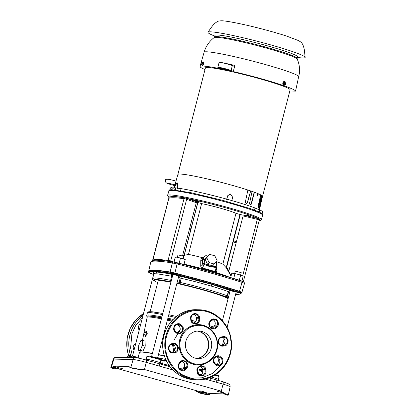 <?xml version="1.0" encoding="UTF-8"?>
<svg xmlns="http://www.w3.org/2000/svg" width="416" height="416" viewBox="0 0 416 416"><rect width="100%" height="100%" fill="white"/><g stroke="black" fill="none" stroke-linecap="round" stroke-linejoin="round"><path stroke-width="0.62" d="M135.704 343.715A4.03 3.838 91.2 0 0 134.072 350.038M140.858 323.799A4.03 3.838 91.2 0 0 139.22 330.122M132.496 356.127L130.593 347.989L131.924 333.731L135.71 325.458L142.433 317.71M180.128 347.313L180.081 346.934C178.766 341.318 182.905 327.35 196.383 325.406C209.919 323.944 217.038 336.482 217.006 342.269L217.048 342.649C218.364 348.27 214.224 362.232 200.746 364.177C187.21 365.643 180.092 353.101 180.128 347.313M165.875 349.508L165.838 349.222C163.327 339.409 170.17 314.532 194.012 310.716C217.974 307.788 230.734 329.893 230.74 340.064L230.776 340.345C233.288 350.163 226.444 375.04 202.597 378.856C178.641 381.784 165.88 359.674 165.875 349.508M196.841 358.467A13.796 13.135 91.2 0 0 208.738 342.95A13.796 13.135 91.2 0 0 197.434 331.053A13.796 13.135 91.2 0 1 208.385 348.317A13.796 13.135 91.2 0 1 196.841 358.467M185.536 346.57A13.796 13.135 91.2 0 0 198.266 358.582A13.796 13.135 91.2 0 0 211.593 343.013A13.796 13.135 91.2 0 0 198.864 331.001A13.796 13.135 91.2 0 0 185.536 346.57M217.136 365.019A4.03 3.838 91.2 0 0 218.364 357.973L217.402 357.193A4.03 3.838 91.2 0 0 216.346 356.59M177.492 332.925A4.03 3.838 91.2 0 0 178.714 325.874L177.757 325.099A4.03 3.838 91.2 0 0 176.696 324.49M198.775 324.631A20.16 19.193 91.2 0 0 198.744 324.631A20.16 19.193 91.2 0 0 179.265 347.386A20.16 19.193 91.2 0 0 197.87 364.941A20.16 19.193 91.2 0 0 197.902 364.941M211.786 328.234A4.03 3.838 91.2 0 0 213.704 326.841L214.443 325.832A4.03 3.838 91.2 0 0 212.696 319.571M193.731 323.123A4.03 3.838 91.2 0 0 196.414 318.744L196.258 317.486A4.03 3.838 91.2 0 0 193.742 314.205M171.496 352.102L171.948 352.045A4.03 3.838 91.2 0 0 172.63 344.198M200.091 375.31A4.03 3.838 91.2 0 0 202.779 370.932L202.623 369.673A4.03 3.838 91.2 0 0 200.106 366.392M181.142 369.938A4.03 3.838 91.2 0 0 183.056 368.545L183.799 367.536A4.03 3.838 91.2 0 0 182.047 361.275M221.203 345.311L221.655 345.249A4.03 3.838 91.2 0 0 222.331 337.407M221.567 364.702L212.612 373.386L202.041 377.796L191.032 378.123L179.743 374.041M195.556 390.52L200.07 393.026L200.21 392.174L198.614 391.29L118.856 368.971M139.058 369.476L132.668 368.274L139.069 369.476L144.461 369.533L146.234 362.372L172.827 369.902M169.218 198.172A0.848 0.842 -111.8 0 0 168.615 197.137L168.615 197.137C167.601 196.305 168.256 195.915 170.581 195.972L183.908 197.6L186.42 198.323L185.936 199.129L184.111 198.338L182.14 198.453A105.045 7.717 -165.5 0 0 173.706 197.756A105.045 7.717 -165.5 0 0 169.218 198.172L168.948 198.011A0.848 0.837 172.8 0 0 168.969 197.688L167.549 195.406A48.49 3.562 -165.5 0 1 169.936 194.927A48.49 3.562 -165.5 0 1 170.014 194.932A48.49 3.562 -165.5 0 1 222.56 205.998A48.49 3.562 -165.5 0 1 261.44 219.684L260.946 220.366L259.085 220.787M258.159 219.586L258.617 218.764L259.865 219.107L259.376 219.653L257.317 219.362L257.364 218.436L258.617 218.764C251.217 214.49 210.486 202.956 186.42 198.323L187.465 198.645A0.848 0.624 -70.9 0 0 186.638 199.347L185.936 199.129M259.865 219.107L259.948 219.591L259.319 219.684M168.714 190.897A48.49 3.562 -165.5 0 1 170.799 190.419A48.49 3.562 -165.5 0 1 171.106 190.419A48.49 3.562 -165.5 0 1 223.605 201.458A48.49 3.562 -165.5 0 1 262.605 215.181L262.595 214.146L259.392 212.072L250.921 208.811L222.799 200.382L191.428 192.811L171.22 189.654L169.224 189.998L167.549 195.406M144.815 334.688A37.315 2.74 -165.5 0 0 143.738 334.724L144.17 332.613A37.43 2.751 14.5 0 1 145.252 332.576A37.43 2.751 14.5 0 1 145.636 332.592L145.959 331.006L146.853 333.752L144.872 336.284L145.2 334.703A37.315 2.74 -165.5 0 0 144.815 334.688M196.648 358.441A13.796 13.135 91.2 0 0 207.995 348.312A13.796 13.135 91.2 0 0 197.241 331.068M178.194 333.143L173.945 340.231M164.486 356.106L158.439 354.744M152.36 353.496L141.362 351.926L139.573 352.274L143.25 351.884L152.407 353.319L143.66 351.926L139.88 352.045M149.744 356.184L149.781 356.07A36.4 2.673 14.5 0 1 151.606 356.413M166.374 360.766L163.961 361.228L163.218 360.963L162.562 363.709L166.707 364.941L167.289 362.518M198.286 373.88A36.582 2.688 14.5 0 1 198.38 373.911L199.607 368.997A36.4 2.673 14.5 0 1 202.675 370.079M157.57 358.103L178.812 275.974L172.962 274.394L151.57 356.554M227.084 327.34L236.168 292.214L230.469 290.644L230.469 290.924M116.802 367.193L122.408 368.711L116.802 367.193M200.647 390.936L206.253 392.454L200.647 390.936M222.654 392.574L217.365 391.331L223.054 392.85M150.15 311.657L158.08 281.008A36.223 2.662 14.5 0 1 159.864 280.654A36.223 2.662 14.5 0 1 170.794 282.214M176.873 283.462A36.223 2.662 14.5 0 1 228.067 298.797M172.318 276.323L157.17 273.811L154.762 273.759L153.717 274.16L153.488 273.042M243.677 281.83L241.431 280.899A0.848 0.504 107.6 0 1 241.478 280.909L244.14 282.126L244.442 283.603L241.868 292.302L239.476 291.314L239.387 291.58C240.505 292.458 241.301 292.786 241.758 292.562L241.774 292.562A0.848 0.848 170.2 0 1 241.14 293.145L241.145 293.124C241.332 292.817 240.599 292.51 238.94 292.214L238.753 292.162A105.638 7.758 -165.5 0 0 174.897 274.076L170.134 273.042A105.638 7.758 -165.5 0 0 154.112 271.279A105.638 7.758 -165.5 0 0 148.892 272.579L148.897 272.6M231.041 276.203L226.304 267.774L226.725 267.14M226.429 266.978L226.304 267.774M226.231 267.743L222.851 264.118A23.847 1.752 -165.5 0 0 216.939 261.893M216.752 267.842L216.845 269.989C216.965 271.393 216.388 272.137 215.124 272.22A35.209 2.584 -165.5 0 0 209.045 270.447A35.209 2.584 -165.5 0 0 202.556 268.663C201.172 267.831 200.569 266.755 200.751 265.434L200.756 261.071C200.694 259.506 201.37 258.404 202.779 257.769A23.847 1.752 -165.5 0 0 188.484 254.384L183.882 255.481M240.604 275.059L241.223 272.662L235.378 271.081L234.598 273.536M183.232 258.882L183.867 256.417L178.022 254.836L177.232 257.327M226.387 266.999L239.97 214.443L226.387 266.958L228.878 270.878M239.959 214.432L243.152 215.176M200.756 261.071L202.176 260.473L203.008 259.454L204.079 256.828L202.722 258.492L202.176 260.473L202.155 265.023C201.874 266.49 202.056 267.488 202.701 268.024L202.556 268.663M215.124 272.22L216.247 269.994L216.793 267.654L216.164 267.436L216.055 266.76L210.054 266.126L204.209 263.406L202.701 268.024L215.202 271.56L216.164 267.436L209.945 266.739L202.55 263.65L204.209 263.406L204.672 259.215L208.666 255.492M250.957 216.544L245.071 214.952L248.602 215.628L250.957 216.544M200.216 202.176L194.329 200.585L197.86 201.261L200.216 202.176M189.67 228.249A0.889 0.603 -79.4 0 1 189.857 228.244A0.889 0.603 -79.4 0 1 190.263 229.315A0.889 0.603 -79.4 0 1 189.524 229.996A0.889 0.603 -79.4 0 1 189.259 229.83M145.959 331.006L146.458 331.12L147.326 333.861L145.371 336.398L144.872 336.284M142.735 340.434L145.044 341.084L145.246 346.185L142.99 351.057A35.911 2.636 -165.5 0 0 141.981 351.01A35.911 2.636 -165.5 0 0 141.196 351.021L138.393 350.225L138.767 345.29L140.936 340.392L142.735 340.434L142.36 345.368L140.192 350.267L138.393 350.225M173.784 351.25L172.396 344.235M177.076 332.738L180.076 330.096M190.19 326.565L193.757 326.815M145.179 334.797A36.774 2.699 -165.5 0 0 144.253 334.833L143.738 334.724M173.399 344.562L174.626 350.314M145.246 346.185L142.36 345.368M142.99 351.057L140.192 350.267M136.791 357.843L136.49 357.776L137.062 357.141L132.423 356.127A0.848 0.395 -77.7 0 0 132.392 356.117L138.304 357.386L137.514 357.978M166.161 360.324L163.665 360.365M202.436 372.128C201.396 371.909 200.45 370.864 199.607 368.997L202.81 371.446L202.436 372.128L202.743 372.2M198.364 373.989L201.188 374.738M163.961 361.228L163.587 360.339L162.687 360.012L163.218 360.963L160.893 360.001A7.67 0.562 -165.5 0 0 156.598 358.608A7.67 0.562 -165.5 0 0 146.827 356.637L146.026 359.351A7.769 0.572 14.5 0 1 155.917 361.348A7.769 0.572 14.5 0 1 160.269 362.762L160.893 360.001A0.848 0.749 -67.5 0 0 160.363 359.05C156.874 357.547 144.414 354.832 148.554 356.476M153.743 273.998L132.491 356.143M152.74 364.213C153.052 362.773 152.994 361.977 152.573 361.826L146.125 359.991C140.878 358.566 137.342 357.807 135.507 357.718L116.178 357.302A2.548 2.423 91.2 0 0 113.807 359.102A10.696 0.785 -165.5 0 0 113.282 359.2L110.848 367.411A10.998 0.806 14.5 0 1 111.389 367.302L111.972 367.318L113.823 366.132L129.002 366.46L130.135 367.708L130.718 367.723A10.998 0.806 14.5 0 1 139.797 369.491M170.108 366.782L152.677 361.852M205.026 379.023L210.096 380.458C210.408 379.018 210.35 378.222 209.929 378.066L209.092 377.822M159.032 363.652C159.453 363.797 159.51 364.593 159.193 366.044M216.388 379.896C216.814 380.042 216.866 380.838 216.549 382.283L223.059 384.129A2.548 0.754 -74.2 0 0 222.95 381.748L210.033 378.097M158.179 363.386L159.089 363.662M216.445 379.902L215.535 379.631M224.338 393.879L210.777 393.583L209.004 394.794L208.421 394.779A10.998 0.806 14.5 0 1 199.342 393.011L194.901 390.51M144.461 369.533L220.922 391.071L224.812 393.567A10.998 0.806 14.5 0 1 228.29 395.091A10.998 0.806 14.5 0 1 227.75 395.2L225.212 394.633L223.99 393.52M115.565 366.876L113.344 367.858C112.434 367.864 113.001 368.233 115.055 368.956L114.327 368.94A10.998 0.806 14.5 0 1 110.848 367.411M239.387 291.58L239.21 291.507A106.106 7.79 -165.5 0 0 175.068 273.343L174.834 273.302C172.526 273.244 170.945 272.901 170.092 272.267L169.952 272.225A106.106 7.79 -165.5 0 0 153.858 270.457A106.106 7.79 -165.5 0 0 148.621 271.523L148.886 272.594L153.603 274.503L149.578 273.036C149.417 272.199 150.753 271.762 153.572 271.721L170.794 273.499L174.616 274.331L204.526 282.334L203.741 283.962A42.162 3.094 -165.5 0 0 188.417 279.973L180.159 278.065L179.171 282.266L180.154 282.448C197.007 286.302 217.344 292.058 227.162 295.76L227.396 295.922L225.696 296.946L228.275 297.986M178.755 276L180.159 278.065L178.339 277.789M226.262 296.832L227.448 295.911L228.644 291.762L230.105 290.566L230.589 290.623L212.066 284.471L240.323 293.186C240.479 294.024 239.148 294.46 236.33 294.502L235.997 294.445M119.506 368.987L117.192 368.233A7.998 0.588 14.5 0 1 115.014 367.479M115.799 366.688L113.823 366.132M220.922 391.071L220.324 391.092M210.777 393.583L205.988 392.772A7.998 0.588 14.5 0 1 198.614 391.29M117.192 368.233L115.799 368.269L115.118 368.956L119.512 368.987L115.055 368.956M205.988 392.772L206.471 394.228L199.342 393.011M153.629 273.255L153.572 271.721L154.762 273.759M224.812 393.567L224.026 393.536L220.262 391.056L224.084 393.552C226.148 394.274 226.715 394.638 225.794 394.649L225.217 393.65M116.033 366.834L114.119 367.9L111.972 367.318M130.135 367.708L132.865 368.306M230.136 290.295L228.363 291.616L228.587 291.777L223.574 289.926A42.162 3.094 -165.5 0 0 210.995 286.016L212.066 284.471L181.022 276.39L181.147 278.247L180.154 282.448L180.248 283.837L179.171 282.266L177.008 281.923M157.17 273.811L156.083 271.778C159.411 272.054 164.44 272.87 171.163 274.243L171.673 276.182L170.612 280.368L171.236 280.514M236.012 292.822L236.33 294.502L235.888 294.512M235.841 294.549L240.453 294.013A105.638 7.758 -165.5 0 0 241.14 293.145M209.004 394.794L207.054 394.243L208.801 393.026M200.21 392.174A8.024 0.588 14.5 0 0 205.889 393.229L206.44 393.245L207.054 394.243L206.471 394.228M225.794 394.649L225.212 394.633L224.666 393.64M210.995 286.016L203.741 283.962M228.363 291.616L227.162 295.76M239.704 294.232L241.758 292.854A106.106 7.79 -165.5 0 0 241.774 292.562M225.836 296.748C217.324 293.457 195.51 287.279 180.248 283.837M153.717 274.16L152.745 278.361L154.82 277.94A42.052 3.089 14.5 0 1 170.612 280.368L170.992 281.824C155.787 278.84 150.732 278.73 155.828 281.492L155.99 281.554M153.858 270.457A1.274 1.212 -88.8 0 1 153.894 270.202L151.507 270.239C149.469 270.379 148.517 270.806 148.652 271.523M241.717 292.952L241.758 292.562M241.431 280.899C222.602 274.945 201.391 268.939 177.804 262.881L177.804 262.881C201.412 268.939 222.633 274.95 241.478 280.909A0.848 0.504 107.6 0 1 241.717 281.169L243.979 281.96L244.436 283.338L242.05 282.355L239.476 291.314A106.142 7.795 -165.5 0 0 197.335 278.964L174.902 273.031L170.134 271.991L170.092 272.267M241.717 281.169A105.836 7.774 -165.5 0 0 177.741 263.052L177.398 262.943L177.112 263.962L172.349 262.928L170.134 271.991A106.142 7.795 -165.5 0 0 153.894 270.202M241.977 281.232L242.05 282.355A106.387 7.81 -165.5 0 0 177.112 263.962L174.834 273.302M173.077 262.002L172.827 261.981A105.836 7.774 -165.5 0 0 156.775 260.218A105.836 7.774 -165.5 0 0 152.35 260.608L150.748 262.179A106.387 7.81 -165.5 0 1 156 261.123A106.387 7.81 -165.5 0 1 172.349 262.928L173.077 262.002L177.398 262.943M177.741 263.052L173.326 261.908L167.414 261.071A105.576 7.753 -165.5 0 0 153.904 260.239L152.038 260.744M168.948 198.011L152.885 260.114L153.244 260.172L152.885 260.114A105.045 7.717 14.5 0 1 157.737 259.506A105.045 7.717 14.5 0 1 168.048 260.447L169.016 260.51L168.579 261.212M241.925 281.055L243.199 276.125L240.651 275.075L239.314 280.228M233.698 278.486L234.962 273.582L231.832 273.151L230.688 277.566M240.651 275.075L234.962 273.582M179.15 263.224L180.492 258.04L175.401 256.927L174.08 262.033M183.96 264.472L185.245 259.506L180.492 258.04M173.846 261.992L175.401 256.927M259.376 219.653L243.36 281.59L259.376 219.653M257.364 218.436L243.043 214.984L243.09 215.935L228.805 271.17L231.098 275.974M183.555 255.668L183.82 255.731M182.525 255.871L196.284 202.68L197.174 201.994L187.465 198.645M183.908 197.6L184.111 198.338L168.048 260.447A0.848 0.728 -82.5 0 1 167.414 261.071M168.615 197.137C170.31 196.482 174.647 196.576 181.641 197.418A0.848 0.744 -83.1 0 1 182.14 198.453M229.034 270.702L228.358 271.034L229.07 270.769M197.876 202.535L201.614 203.596L188.484 254.384M222.851 264.118L235.986 213.33L239.954 214.453M235.986 213.33A23.847 1.752 -165.5 0 0 201.614 203.596M202.779 257.769L203.268 257.821M216.351 269.547L216.845 269.989M204.672 259.215L203.008 259.454L202.166 264.987L200.751 265.434M183.082 256.053L184.106 255.325L197.772 202.488M196.716 202.082L197.782 202.452M234.655 242.778A0.889 0.868 122.6 0 1 234.052 241.55A0.889 0.868 122.6 0 1 235.394 241.171A0.889 0.868 122.6 0 1 234.655 242.778M235.867 241.478L235.102 241.056M235.529 241.327L234.614 242.767M216.211 261.747L216.232 262.486L216.908 263.39M206.747 257.717L205.26 259.537L207.542 264.368L212.716 265.834L217.105 260.65L214.828 255.819L209.648 254.353L206.747 257.717L209.03 262.548L214.209 264.014L217.105 260.65M212.716 265.834L214.209 264.014M209.03 262.548L207.542 264.368M147.326 333.861L146.853 333.752M297.372 57.444A50.18 3.687 -165.5 0 0 302.666 57.944A50.18 3.687 -165.5 0 0 305.152 57.366A50.18 3.687 -165.5 0 0 264.238 43.103A50.18 3.687 -165.5 0 0 210.449 31.829A50.18 3.687 -165.5 0 0 208.01 32.245A50.18 3.687 -165.5 0 0 214.776 36.088M284.539 82.696L284.866 82.02L285.901 82.368L285.995 83.434L284.549 82.69A1.342 0.91 -79.4 0 1 285.516 82.222A1.342 0.91 -79.4 0 1 286.104 83.226L284.549 82.69M285.412 84.016L285.563 83.408L285.995 83.434M285.563 83.408L284.274 82.836M283.8 82.8L283.644 83.418L284.086 83.559M284.19 84.62L285.194 84.968L285.808 84.152L284.092 83.559L285.813 84.354A1.342 0.91 -79.4 0 1 284.846 84.817A1.342 0.91 -79.4 0 1 284.258 83.819L284.19 84.62L283.504 84.495L285.23 84.973M202.14 62.826L201.401 62.806L201.916 62.13L202.394 62.14L202.306 63.081L201.401 62.806A1.342 0.4 105.8 0 1 201.958 62.083A1.342 0.4 105.8 0 1 202.14 62.826L202.14 62.832M202.119 63.799L202.696 63.908L202.831 63.596L202.306 63.081M202.857 63.289L201.484 63.06M202.02 63.268L201.864 63.794M201.848 63.955L201.11 63.939A1.342 0.4 105.8 0 0 201.287 64.678A1.342 0.4 105.8 0 0 201.848 63.955L201.718 64.74L201.245 64.73L201.105 63.929L202.051 63.799M201.718 64.74L202.592 64.99L203.195 63.7L202.613 65.021L201.718 64.74M284.866 82.02L284.331 81.921M283.603 83.07L283.343 83.018L283.473 84.51L283.306 83.008L284.18 81.89L283.306 83.008M202.831 63.596L203.164 63.695L203.299 62.369L203.195 63.7M202.394 62.14L203.19 62.364M283.473 84.51L284.508 84.838M202.124 65.01L202.613 65.021M284.882 84.911A1.877 1.269 -79.4 0 1 283.977 85.207A1.877 1.269 -79.4 0 1 283.114 82.945A1.877 1.269 -79.4 0 1 284.669 81.515A1.877 1.269 -79.4 0 1 285.438 82.196M202.738 62.239A1.877 0.556 105.8 0 1 203.221 61.88A1.877 0.556 105.8 0 1 203.284 63.7A1.877 0.556 105.8 0 1 202.202 65.494A1.877 0.556 105.8 0 1 201.973 64.938M214.952 35.402A42.656 3.13 14.5 0 1 269.287 46.368A42.656 3.13 14.5 0 1 297.549 56.763L297.128 58.38A42.656 3.13 14.5 0 0 268.866 47.986A42.656 3.13 14.5 0 0 214.536 37.019L214.952 35.402M283.858 85.176A1.877 1.269 -79.4 0 1 283.733 85.16A1.877 1.269 -79.4 0 1 282.875 82.898A1.877 1.269 -79.4 0 1 284.43 81.468A1.877 1.269 -79.4 0 1 284.549 81.5M203.221 61.88L203.533 61.968A1.877 0.556 105.8 0 1 203.596 63.788A1.877 0.556 105.8 0 1 202.509 65.582L202.202 65.494M234.619 66.534L232.341 65.593A7.218 0.53 -165.5 0 0 228.296 64.282A7.218 0.53 -165.5 0 0 219.107 62.426L217.833 67.345A7.218 0.53 -165.5 0 0 218.572 67.787L223.891 69.987M233.288 71.432L231.067 70.512A7.218 0.53 -165.5 0 0 227.027 69.196A7.218 0.53 -165.5 0 0 217.833 67.345M224.791 68.822L224.63 69.456A49.02 3.598 -165.5 0 1 228.556 70.309L229.336 70.418L228.816 70.101A4.243 0.312 -165.5 0 0 226.117 69.181A4.243 0.312 -165.5 0 0 220.714 68.089A4.243 0.312 -165.5 0 0 221.655 68.541L222.976 69.004L223.127 68.422M224.63 69.456L222.976 69.004M228.998 70.512L228.909 70.86L225.961 69.831M225.384 69.716L225.909 70.039M225.352 69.841L225.737 69.784A47.96 3.52 14.5 0 1 228.342 70.351L230.376 71.011L229.081 70.897L229.169 70.559M175.62 184.532L175.843 182.478L173.914 187.694M260.374 205.665L259.579 209.898M262.194 213.642L262.538 211.936A47.616 3.494 -165.5 0 0 259.802 209.95L259.204 212.399M254.94 208.052L259.802 209.95M259.21 209.82L258.674 211.754M254.556 210.475L254.956 207.948A47.616 3.494 -165.5 0 0 230.989 200.34A47.616 3.494 -165.5 0 0 181.189 188.635L180.305 191.038M174.59 190.247L175.235 187.808L181.152 188.724M175.786 187.98L175.323 189.972M175.235 187.808A47.616 3.494 -165.5 0 0 173.789 187.689L172.052 189.379L171.792 187.642A47.616 3.494 -165.5 0 0 170.342 188.089L169.822 189.753M173.524 188.136L171.792 187.642M176.826 188.126L177.325 186.087L177.164 182.889L175.011 186.035L174.45 187.736M226.793 199.17L227.734 195.78L230.178 193.877L232.653 197.163L231.884 200.595M226.637 199.399L227.646 195.78L230.147 193.877M177.164 182.889L177.58 183.009L177.892 186.243L177.341 188.625M176.114 183.664L176.077 182.541L174.99 185.136M246.033 203.637L247.276 202.686L250.65 190.939L247.51 202.727L246.267 203.679A44.07 3.234 14.5 0 0 246.022 203.601L245.357 202.01L247.894 190.024A43.716 3.208 14.5 0 0 233.579 185.708A43.737 3.214 14.5 0 1 262.558 196.368A43.737 3.214 14.5 0 1 262.475 196.498M250.011 205.005L251.113 204.022L254.181 192.218L254.452 192.27L251.384 204.074L250.281 205.057A44.07 3.234 14.5 0 0 250.073 204.984L249.532 203.419L252.08 191.428A43.716 3.208 14.5 0 0 250.65 190.939M257.925 195.463L257.525 195.9L257.405 195.25L257.925 195.463L258.32 193.773A43.716 3.208 14.5 0 1 260.66 194.839L258.019 206.82L258.081 208.281A44.07 3.234 -165.5 0 1 258.164 208.328L258.768 207.236L261.617 195.369A43.716 3.208 14.5 0 1 262.007 195.634L259.199 209.03A44.07 3.234 -165.5 0 1 259.236 209.066L262.444 196.04L262.101 195.957L259.314 207.839L259.657 207.927M259.189 208.333L259.314 207.839M262.444 196.04A43.716 3.208 14.5 0 1 262.538 196.232L259.423 209.867M257.832 208.25L258.435 207.158L258.768 207.236M298.88 76.679A48.953 3.593 14.5 0 0 266.443 64.849A48.953 3.593 14.5 0 0 204.09 52.26C205.868 46.259 209.238 41.361 214.188 37.554A42.931 3.151 -165.5 0 1 268.757 48.745A42.931 3.151 -165.5 0 1 297.175 59.015C299.114 63.44 299.889 68.068 299.489 72.899L295.547 91.12L289.812 90.995M205.01 69.54A49.338 3.624 14.5 0 1 200.008 66.508A49.338 3.624 14.5 0 1 220.022 68.687L222.482 69.706A43.737 3.214 14.5 0 1 235.711 72.587L233.251 71.568L234.915 65.452A49.171 3.609 -165.5 0 0 221.686 62.572L222.175 62.774M233.449 66.05L234.676 66.321M261.617 195.369L261.284 195.291L258.435 207.158M261.284 195.291A43.363 3.182 -165.5 0 0 260.64 194.922M257.405 195.25L257.806 193.554L258.32 193.773M254.181 192.218A43.363 3.182 -165.5 0 0 252.075 191.464M250.411 190.897A43.363 3.182 -165.5 0 0 247.884 190.055M175.458 182.962L177.892 174.465A43.716 3.208 14.5 0 1 233.579 185.708A43.737 3.214 14.5 0 0 177.871 174.465L205.426 67.917A43.737 3.214 14.5 0 1 222.482 69.706M254.452 192.27A43.716 3.208 14.5 0 1 257.806 193.554M233.251 71.568A49.338 3.624 14.5 0 1 262.85 79.196A49.338 3.624 14.5 0 1 295.547 91.12M220.022 68.687L220.095 68.416M235.711 72.587A43.737 3.214 14.5 0 1 261.139 79.16A43.737 3.214 14.5 0 1 290.118 89.82L262.558 196.368M143.047 315.318A35.017 33.337 91.2 0 0 129.002 348.13A35.017 33.337 91.2 0 0 129.043 348.52A35.017 33.337 91.2 0 0 130.692 355.779M128.596 355.56L126.974 348.208L127.228 338.016L130.276 328.323L135.85 319.961L143.489 313.633A35.017 33.337 91.2 0 0 127.005 348.213A35.017 33.337 91.2 0 0 127.036 348.478A35.017 33.337 91.2 0 0 128.622 355.555M217.459 342.592A20.16 19.193 -88.8 0 1 197.933 364.941A20.16 19.193 -88.8 0 1 179.332 347.391A20.16 19.193 -88.8 0 1 179.286 346.996A20.16 19.193 -88.8 0 1 198.806 324.631A20.16 19.193 -88.8 0 1 217.412 342.186A20.16 19.193 -88.8 0 1 217.454 342.576M231.145 339.992A35.017 33.337 -88.8 0 1 231.182 340.262A35.017 33.337 -88.8 0 1 197.356 379.787L195.343 379.746A35.017 33.337 -88.8 0 1 163.067 349.534A35.017 33.337 -88.8 0 1 163.03 349.258A35.017 33.337 -88.8 0 1 196.856 309.733M195.343 379.746C179.369 379.73 164.83 366.111 163.004 349.523C159.713 329.061 177.039 308.646 196.862 309.733L198.869 309.774C214.812 309.785 229.341 323.388 231.176 339.976C234.478 360.454 217.147 380.879 197.356 379.787A35.017 33.337 -88.8 0 1 165.079 349.591A35.017 33.337 -88.8 0 1 165.043 349.3A35.017 33.337 -88.8 0 1 198.869 309.774A35.017 33.337 -88.8 0 1 231.145 339.971M221.707 345.441L222.851 345.462A4.03 3.838 -88.8 0 1 218.556 341.988A4.03 3.838 -88.8 0 1 221.874 337.47L221.993 336.84C216.278 337.366 217.469 347.131 223.122 346.102L224.323 345.935C226.439 345.914 227.724 344.167 228.171 340.704C226.907 337.47 225.248 336.128 223.194 336.674L221.993 336.84M183.056 368.545L185.453 368.597A4.03 3.838 -88.8 0 1 178.61 366.662A4.03 3.838 -88.8 0 1 179.379 363.683L179.093 363.298C175.396 367.91 182.816 373.916 186.129 368.992L186.872 367.983C188.354 366.392 188.089 364.213 186.072 361.436C182.998 360.09 180.924 360.376 179.837 362.289L179.093 363.298M214.932 364.146L215.888 364.92C217.396 366.48 219.476 366.194 222.128 364.068C223.413 360.844 223.148 358.66 221.328 357.521L220.371 356.746C218.863 355.191 216.783 355.472 214.131 357.599C212.846 360.828 213.112 363.012 214.932 364.146L215.108 363.636A4.03 3.838 -88.8 0 1 217.542 356.413A4.03 3.838 -88.8 0 1 219.804 357.245L217.402 357.193M172 352.232L173.144 352.258A4.03 3.838 -88.8 0 1 168.849 348.78A4.03 3.838 -88.8 0 1 172.172 344.261L172.286 343.637C166.572 344.157 167.762 353.928 173.415 352.893L174.621 352.732C176.738 352.711 178.017 350.964 178.464 347.5C177.2 344.266 175.542 342.924 173.493 343.47L172.286 343.637M175.287 332.046L176.244 332.826C177.752 334.381 179.832 334.095 182.478 331.973C183.763 328.744 183.498 326.56 181.683 325.426L180.721 324.646C179.213 323.092 177.133 323.378 174.486 325.499C173.202 328.728 173.467 330.912 175.287 332.046L175.458 331.542A4.03 3.838 -88.8 0 1 177.897 324.314A4.03 3.838 -88.8 0 1 180.154 325.151L177.757 325.099M213.704 326.841L216.102 326.893A4.03 3.838 -88.8 0 1 209.258 324.953A4.03 3.838 -88.8 0 1 210.028 321.974L209.742 321.589C208.255 323.175 208.525 325.359 210.543 328.136C213.611 329.477 215.691 329.196 216.778 327.283L217.516 326.274C219.003 324.688 218.738 322.504 216.72 319.727C213.647 318.386 211.567 318.672 210.486 320.58L209.742 321.589M190.637 318.661L190.793 319.925C191.277 325.931 200.58 324.657 199.612 318.718L199.456 317.46C199.441 315.234 197.782 313.893 194.48 313.43C191.402 314.766 190.122 316.508 190.637 318.661L191.043 318.578A4.03 3.838 -88.8 0 1 194.938 314.023A4.03 3.838 -88.8 0 1 198.661 317.538L199.456 317.46M197.002 370.848L197.158 372.112C197.642 378.118 206.944 376.844 205.972 370.906L205.821 369.647C205.806 367.422 204.147 366.08 200.845 365.617C197.766 366.954 196.482 368.696 197.002 370.848L197.439 370.77C197.434 368.004 198.723 366.486 201.302 366.215A4.03 3.838 -88.8 0 1 205.026 369.725L202.623 369.673M210.059 321.927L210.803 320.954L210.486 320.58M210.803 320.918A4.03 3.838 -88.8 0 1 217.272 321.682A4.03 3.838 -88.8 0 1 216.845 325.884L217.516 326.274M214.443 325.832L216.845 325.884L216.102 326.893L216.778 327.283M178.714 325.874L181.116 325.926L181.683 325.426M180.721 324.646L180.154 325.151L181.116 325.926A4.03 3.838 -88.8 0 1 178.682 333.154A4.03 3.838 -88.8 0 1 176.467 332.353M175.505 331.578L176.452 332.327L176.244 332.826M196.414 318.744L198.817 318.796L198.661 317.538L196.258 317.486M191.048 318.594L191.199 319.842A4.03 3.838 -88.8 0 0 194.917 323.352A4.03 3.838 -88.8 0 0 198.817 318.796L199.612 318.718M191.199 319.842L190.793 319.925M174.621 352.732L174.346 352.097L173.144 352.258L173.415 352.893M172.188 344.261L173.384 344.1L173.493 343.47M173.389 344.094A4.03 3.838 -88.8 0 1 177.694 347.875A4.03 3.838 -88.8 0 1 174.346 352.097L171.948 352.045M202.779 370.932L205.176 370.984A4.03 3.838 -88.8 0 1 201.282 375.539A4.03 3.838 -88.8 0 1 197.564 372.044L197.158 372.112M205.821 369.647L205.026 369.725L205.176 370.984L205.972 370.906M201.302 366.215A4.03 3.838 -88.8 0 0 197.408 370.765L197.595 372.034C198.016 374.171 199.243 375.336 201.282 375.539M197.413 370.781L197.564 372.029M218.364 357.973L220.761 358.025L219.804 357.245L220.371 356.746M215.155 363.672L216.096 364.421L215.888 364.92M221.328 357.521L220.761 358.025A4.03 3.838 -88.8 0 1 218.327 365.248A4.03 3.838 -88.8 0 1 216.112 364.452M186.872 367.983L186.196 367.588L185.453 368.597L186.129 368.992M179.416 363.636L180.154 362.658L179.837 362.289M180.154 362.627A4.03 3.838 -88.8 0 1 186.623 363.386A4.03 3.838 -88.8 0 1 186.196 367.588L183.799 367.536M224.323 345.935L224.052 345.301L222.851 345.462L223.122 346.102M221.894 337.464L223.085 337.303L223.194 336.674M223.096 337.303A4.03 3.838 -88.8 0 1 227.401 341.084A4.03 3.838 -88.8 0 1 224.052 345.301L221.655 345.249M161.33 318.828A37.726 2.772 -165.5 0 0 148.98 317.013A37.726 2.772 -165.5 0 0 147.113 317.392L147.014 316.711A38.1 2.798 14.5 0 1 148.845 316.113A38.1 2.798 14.5 0 1 161.543 317.985M167.617 319.254A38.1 2.798 14.5 0 1 172.234 320.294M171.574 321.022A37.726 2.772 -165.5 0 0 167.404 320.091M212.592 327.86A38.626 2.834 -165.5 0 0 210.153 327.038M259.345 219.773L259.948 219.591L259.095 220.745M157.685 357.661A36.4 2.673 14.5 0 1 165.786 359.507M166.436 365.742L166.707 364.941L169.203 365.56M179.104 368.134L182.572 369.091M172.359 320.159A38.251 2.808 -165.5 0 0 167.658 319.098M161.585 317.829A38.251 2.808 -165.5 0 0 148.746 315.926A38.251 2.808 -165.5 0 0 146.905 316.529L147.014 316.711M194.943 322.462A38.626 2.834 -165.5 0 0 191.87 321.61M175.297 317.392A38.626 2.834 -165.5 0 0 168.501 315.838M162.427 314.564A38.626 2.834 -165.5 0 0 149.235 312.603A38.626 2.834 -165.5 0 0 147.332 312.978L146.723 315.338L146.905 316.529M173.113 319.384A38.626 2.834 -165.5 0 0 167.892 318.198M161.819 316.924A38.626 2.834 -165.5 0 0 148.626 314.959A38.626 2.834 -165.5 0 0 146.723 315.338M184.033 264.186A35.251 2.59 14.5 0 1 209.045 270.509A35.251 2.59 14.5 0 1 229.346 277.165M164.419 355.898L158.486 354.567L164.419 355.898M136.479 357.802L131.851 356.767A7.67 0.562 -165.5 0 0 127.754 356.221L127.358 357.542M131.612 357.635L131.851 356.767A0.848 0.395 -77.7 0 1 132.392 356.117L128.58 355.56L127.754 356.221M146.827 356.637C147.914 355.956 145.756 355.654 150.623 356.356L162.687 360.012M160.597 364.088A1.487 1.31 -67.5 0 1 160.269 362.762L162.562 363.709L162.646 364.671M216.2 375.523L217.719 375.294L215.608 374.561L218.104 375.445L218.847 375.944L219.034 376.719A7.67 0.562 -165.5 0 0 214.77 375.086M130.718 367.723L133.136 359.518A10.696 0.785 -165.5 0 1 146.234 362.372C146.546 360.922 146.494 360.126 146.068 359.98L146.125 359.991M135.507 357.718A2.548 2.423 -88.8 0 0 133.136 359.518L113.807 359.102L111.389 367.302M211.104 377.005A7.769 0.572 14.5 0 1 213.273 377.593A7.769 0.572 14.5 0 1 218.421 379.486L219.034 376.719M221.286 391.29L223.059 384.129A10.696 0.785 -165.5 0 1 230.147 386.734C230.074 385.221 229.767 384.348 229.221 384.119L222.95 381.748A2.548 0.754 -74.2 0 0 222.893 381.737M195.806 321.485L191.298 320.237L195.811 321.48M176.457 316.462L168.792 314.709L176.462 316.456M147.332 312.978L148.335 311.901L149.074 311.714L152.792 311.828L162.718 313.446L151.57 311.74L149.219 312.598M210.096 380.458L216.549 382.283M181.022 276.39L179.046 276.026M172.765 274.607L171.163 274.243M229.7 292.479L228.571 292.011M148.611 272.085A0.848 0.848 -9.8 0 0 148.892 272.579L149.578 273.036M151.486 273.827L151.096 273.504M132.668 368.274L132.085 368.264M174.668 274.014L174.616 274.331M238.94 292.214L238.415 292.396M170.269 273.052L170.794 273.499M241.145 293.124L240.323 293.186M228.618 296.665L227.354 296.14M206.44 393.245L207.085 392.798M115.799 368.269A8.024 0.588 14.5 0 1 114.535 367.78M169.952 272.225A0.848 0.681 98.8 0 0 170.134 273.042M152.745 278.361C152.532 279.604 153.483 280.623 155.594 281.408L156.062 281.575M239.21 291.507L238.753 292.162M175.068 273.343L174.897 274.076M176.92 283.28L179.998 283.795M226.268 296.832L225.893 296.79M173.326 261.908L172.827 261.981L173.326 261.908M152.885 260.114A0.848 0.842 -124.5 0 1 152.682 260.484M169.016 260.51L170.7 260.983L170.7 261.503M196.284 202.68L186.638 199.347L170.7 260.983L173.384 261.908M243.09 215.935L257.317 219.362L242.689 275.917M240.287 214.484L226.616 267.363M209.232 254.836L206.674 255.096L204.256 256.625M216.757 267.628L216.762 261.071M216.731 267.665L216.055 266.76L216.232 262.486M235.643 242.388L235.784 241.816M285.813 84.354L284.258 83.819M232.341 65.593L231.067 70.512M221.759 68.146L221.655 68.541M228.556 70.309L228.634 70.008M177.892 186.243L177.325 186.087M251.113 204.022L251.384 204.074M197.87 364.941L197.933 364.941C209.144 365.544 219.034 354.208 217.485 342.581C215.545 331.708 209.321 325.728 198.806 324.631L198.744 324.631M212.976 328.463C209.524 327.564 208.551 325.4 210.059 321.963L210.803 320.954L213.892 319.394M178.682 333.154L176.452 332.327L175.49 331.547C173.061 327.928 173.862 325.515 177.897 324.314M194.917 323.352C192.884 323.149 191.651 321.984 191.23 319.847L191.074 318.583C191.069 315.817 192.358 314.298 194.938 314.023M172.572 352.29C168.017 352.477 167.627 344.604 172.177 344.261L173.945 344.063M218.327 365.248L216.096 364.421L215.14 363.646C212.711 360.027 213.512 357.614 217.542 356.413M182.328 370.172C178.875 369.273 177.902 367.104 179.416 363.667L180.154 362.658L183.248 361.098M222.274 345.498C217.724 345.68 217.334 337.813 221.884 337.47L223.652 337.272M209.414 325.588L213.574 327.007M139.984 351.915L140.286 350.761M217.36 364.941L218.993 358.618M222.513 345.025L224.146 338.702M262.605 215.181L261.44 219.684M140.104 351.879L140.327 350.776M142.433 340.423L147.113 317.392M139.573 352.274L137.873 358.02M137.03 357.131L138.242 357.37M162.796 360.048L163.644 360.355M146.026 359.351L145.735 359.882M116.178 357.302C115.118 357.074 114.15 357.708 113.282 359.2M200.148 375.289L199.836 375.201M181.194 369.923L180.882 369.834M222.399 320.715L230.157 290.701M218.889 380.858L218.421 379.486M153.379 362.034L152.63 361.832M210.74 378.279L209.986 378.076M230.147 386.734L228.29 395.091M236.096 294.403L235.357 295.272M225.763 394.207L224.037 393.541M114.119 367.9L113.537 367.884M148.606 271.632L150.748 262.179M180.424 283.884L203.33 289.708L225.488 296.629M241.857 292.604L244.426 283.65M177.804 262.881L168.314 261.165M152.547 260.598L168.969 197.688M184.272 255.138L197.886 202.498M305.152 57.366L304.299 49.566C303.654 46.602 302.936 44.6 302.136 43.56C301.86 42.78 300.57 41.756 298.277 40.498L286.738 36.135C279.318 33.717 270.686 31.231 260.853 28.678C242.414 23.858 225.254 20.613 221.577 20.8C218.192 20.894 217.703 21.237 215.348 22.979C213.699 24.128 211.255 27.217 208.01 32.245M201.266 63.778L202.088 63.799M175.978 181.147L175.365 180.96C168.163 178.807 164.85 178.708 165.428 180.653L165.864 182.494C167.102 183.446 166.364 183.097 170.622 184.538L174.522 185.604M167.523 183.014L174.767 184.772M297.175 59.015L297.128 58.38M214.188 37.554L214.536 37.019M204.09 52.26L200.008 66.508"/></g></svg>
